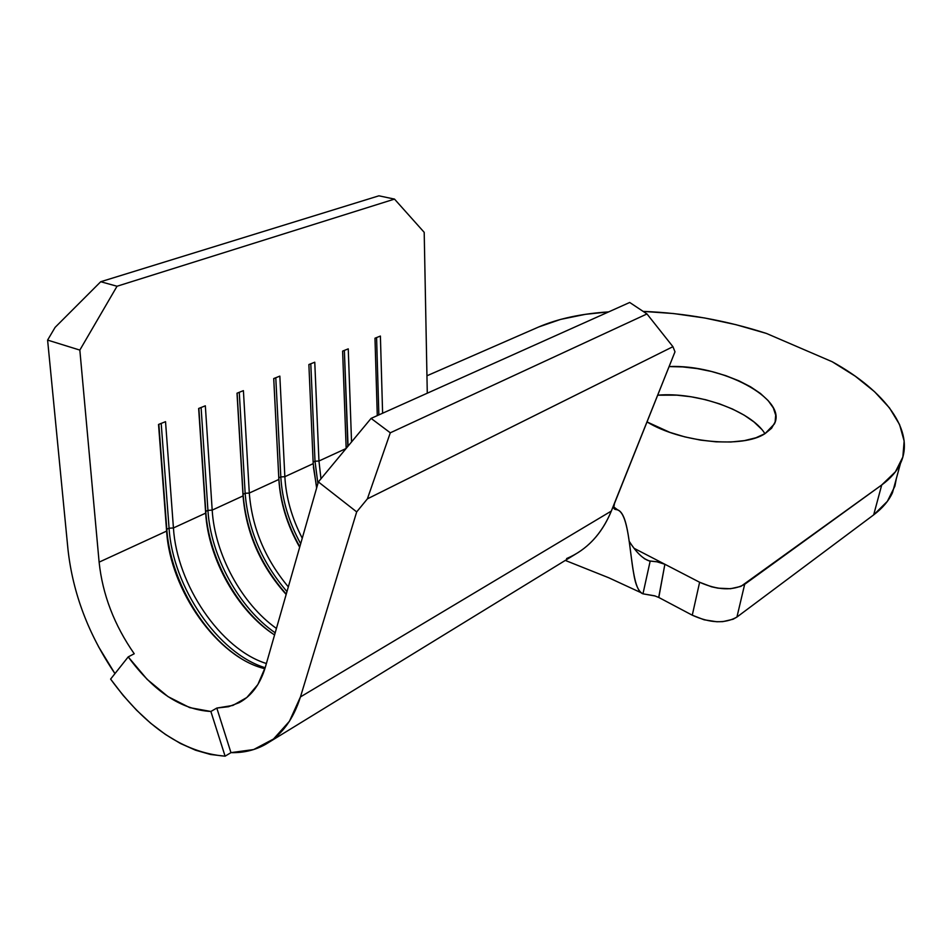<?xml version="1.0" encoding="UTF-8"?>
<svg xmlns="http://www.w3.org/2000/svg" width="952" height="952" viewBox="0 0 952 952"><rect width="100%" height="100%" fill="white"/><g stroke="black" fill="none" stroke-linecap="round" stroke-linejoin="round"><path stroke-width="1.43" d="M765.111 433.577C742.846 448.618 680.847 442.668 646.967 421.903L669.78 432.339L684.857 436.897L700.517 440.11L716.106 441.835L730.946 442.002L744.404 440.621L755.947 437.765L765.111 433.577L771.572 428.257L775.118 422.022L775.69 415.155L773.322 407.92L768.169 400.613L760.469 393.485L750.557 386.798L738.823 380.788L725.698 375.635L711.632 371.518L697.126 368.579L682.679 366.913L669.089 366.568C721.509 364.14 787.768 398.733 774.369 423.973L765.111 433.577M67.997 549.613L47.6 340.09L67.997 549.613C72.84 593.286 88.488 634.615 114.954 673.611L98.365 646.444M47.6 340.09L79.837 350.086L99.115 562.144L79.837 350.086L117.036 286.243L394.497 199.099L424.199 232.336L427.281 393.2L424.199 232.336L394.497 199.099L117.036 286.243L100.722 281.732L378.92 195.815L394.497 199.099L378.92 195.815L100.722 281.732L55.097 327.381L47.6 340.09L55.097 327.381L100.722 281.732L117.036 286.243L79.837 350.086L47.6 340.09M613.933 504.869L674.992 351.812L672.933 346.683L674.992 351.812L611.327 511.057L300.451 696.923L356.691 511.89L367.389 498.86L672.933 346.683L646.979 313.946L672.933 346.683L367.389 498.86L390.296 432.803L646.979 313.946L629.7 302.462L646.979 313.946L390.296 432.803L371.09 418.392L629.7 302.462L371.09 418.392L318.373 481.914L265.382 667.043C260.324 684.036 251.602 695.9 239.238 702.635L228.516 706.717L216.806 708.062L232.883 705.432L246.818 697.518L257.861 684.548L265.382 667.043L318.373 481.914L356.691 511.89L300.451 696.923L289.432 721.271L273.51 739.014L253.66 749.545L230.955 752.639L216.806 708.062L210.868 711.477C181.296 709.752 153.748 691.557 128.211 656.892L134.232 653.762C114.24 625.059 102.53 594.524 99.115 562.144L166.612 531.097L99.115 562.144M382.609 413.227L380.395 336.056L374.981 338.21L377.278 415.619L374.981 338.21L380.395 336.056L382.609 413.227M351.538 441.954L348.253 348.86L342.613 351.11L346.159 448.428L342.613 351.11L348.253 348.86L351.538 441.954M346.088 448.523L318.956 461.006L314.767 362.212L308.876 364.545L313.208 463.648L284.85 476.69L279.84 376.123L273.712 378.563L278.865 479.451L249.293 493.053L243.403 390.641L237 393.2L243.046 495.921L212.189 510.117L205.334 405.814L198.647 408.479L205.668 513.128L173.431 527.955L165.529 421.677L158.532 424.461L166.612 531.097C170.182 590.323 217.532 657.618 264.882 668.709C217.532 657.618 170.182 590.323 166.612 531.097L166.802 529.252L169.075 528.217L161.197 423.402L169.075 528.217L173.431 527.955L205.668 513.128C208.393 559.252 237.762 611.41 274.569 634.948C237.762 611.41 208.393 559.252 205.668 513.128L205.775 511.367L207.941 510.367L201.098 407.504L207.941 510.367L212.189 510.117L243.046 495.921C246.128 532.942 260.503 565.785 286.159 594.441C260.503 565.785 246.128 532.942 243.046 495.921L243.069 494.243L245.152 493.291L239.261 392.295L245.152 493.291L249.293 493.053L278.865 479.451C280.269 502.739 287.207 525.337 299.678 547.221C287.207 525.337 280.269 502.739 278.865 479.451L278.817 477.833L280.816 476.916L275.782 377.742L280.816 476.916L284.85 476.69L313.208 463.648L316.611 488.043L313.208 463.648L308.876 364.545L314.767 362.212L318.956 461.006L346.088 448.523M320.967 478.785L318.956 461.006L320.967 478.785M302.248 538.237C291.847 518.114 286.04 497.598 284.85 476.69L279.84 376.123L273.712 378.563L278.865 479.451L273.748 378.551L278.817 477.833L280.816 476.916C282.161 499.788 288.777 522.065 300.665 543.759C288.777 522.065 282.161 499.788 280.816 476.916L284.85 476.69C286.04 497.598 291.847 518.114 302.248 538.237M288.325 586.872C265.037 558.955 252.03 527.682 249.293 493.053L243.403 390.641L237 393.2L243.046 495.921L237.119 393.14L243.069 494.243L245.152 493.291C248.115 529.847 262.062 562.62 286.98 591.597C262.062 562.62 248.115 529.847 245.152 493.291L249.293 493.053C252.03 527.682 265.037 558.955 288.325 586.872M276.425 628.439C241.677 603.889 214.771 554.183 212.189 510.117L205.334 405.814L198.647 408.479L205.668 513.128L198.861 408.396L205.775 511.367L207.941 510.367C210.666 556.17 238.94 607.84 275.176 632.806C238.94 607.84 210.666 556.17 207.941 510.367L212.189 510.117C214.771 554.183 241.677 603.889 276.425 628.439M266.393 663.52C220.59 649.359 176.858 584.766 173.431 527.955L165.529 421.677L158.532 424.461L166.612 531.097L158.853 424.33L166.802 529.252L169.075 528.217C172.657 586.837 217.96 653.477 265.18 667.721C217.96 653.477 172.657 586.837 169.075 528.217L173.431 527.955C176.858 584.766 220.59 649.359 266.393 663.52M269.19 742.132L575.436 554.195C591.347 544.913 603.306 530.538 611.327 511.057L300.451 696.923C293.418 719.212 281.84 734.992 265.727 744.262C255.231 750.164 243.641 752.949 230.955 752.639L225.1 756.186C183.7 752.723 145.537 727.031 110.611 679.097L123.117 695.376L136.552 710.168L150.702 723.258L165.398 734.42L180.416 743.464L195.529 750.2L210.511 754.484L225.1 756.186L210.868 711.477L216.806 708.062L230.955 752.639L225.1 756.186L210.868 711.477L189.734 707.633L168.004 696.614L147.084 679.312L128.211 656.892L110.611 679.097L128.211 656.892L134.232 653.762M239.999 657.796C201.407 633.187 170.099 577.935 166.802 529.252C170.099 577.935 201.407 633.187 239.999 657.796M273.248 634.08C236.905 609.101 208.524 557.289 205.775 511.367C208.524 557.289 236.905 609.101 273.248 634.08M286.255 594.107C260.55 564.893 246.151 531.609 243.069 494.243C246.151 531.609 260.55 564.893 286.255 594.107M299.82 546.722C287.23 524.457 280.233 501.49 278.817 477.833C280.233 501.49 287.23 524.457 299.82 546.722M313.137 462.077L315.005 461.22L310.792 363.795L315.005 461.22L318.956 461.006L315.005 461.22L317.897 483.557L315.005 461.22L313.137 462.077M316.718 487.686L313.398 467.015L316.718 487.686M346.112 446.94L347.825 446.155L344.362 350.407L348.063 446.143L346.112 446.94M378.86 414.905L376.587 337.567L378.86 414.905M371.09 418.392L390.296 432.803L367.389 498.86L356.691 511.89L318.373 481.914L371.09 418.392M613.623 506.833L617.622 509.844C628.463 513.604 629.355 549.625 633.639 573.247C635.412 584.825 638.53 591.68 642.969 593.822L650.18 561.073C643.516 559.49 636.519 552.898 629.201 541.295C636.114 552.184 642.743 558.717 649.097 560.883L656.939 561.799L664.877 564.262L634.294 548.423L699.625 582.255L664.877 564.262L658.701 597.416M655.345 596.035L642.969 593.822C627.808 589.121 633.687 511.224 616.122 509.594L613.695 507.761L616.122 509.594L614.373 509.011M616.122 509.594L613.707 507.797L614.611 502.823L611.327 511.057C601.676 534.215 586.777 550.042 566.618 558.55M658.784 597.463L692.271 615.194L704.099 619.788L716.797 621.751L722.842 621.632L733.111 619.228L736.931 617.051L744.678 584.302L881.719 484.973L873.674 514.877L736.931 617.051L873.674 514.877L887.371 501.347L894.904 486.151L896.308 478.725L892.488 492.696L900.485 463.386C896.82 471.311 890.56 478.511 881.719 484.973L740.846 586.42L730.505 588.729L718.022 588.169L711.584 586.813L699.625 582.255L692.271 615.194L658.808 597.475L664.877 564.262L656.939 561.799L650.18 561.073L642.969 593.822L654.571 595.797L658.784 597.463M764.932 433.684C750.89 410.598 696.876 391.617 657.653 395.187L676.884 395.163L691.223 396.794L705.611 399.721L719.545 403.862L732.564 409.062L744.178 415.155L753.972 421.95L761.564 429.197M538.772 326.941L426.948 375.778L538.772 326.941L560.526 319.42L585.539 314.315L608.673 311.887C581.375 313.66 558.074 318.682 538.772 326.941M900.485 463.386C915.634 431.113 885.17 391.046 832.286 361.784L766.431 333.438C725.591 320.288 684.5 312.946 643.147 311.399L673.397 313.529L704.718 317.992L735.956 324.68L766.431 333.438L832.286 361.784L855.265 376.195L874.555 391.7L889.525 407.956L899.569 424.556L904.15 441.073L902.853 456.996L895.404 471.811L881.719 484.973L873.674 514.877C882.504 508.225 888.775 500.823 892.488 492.696M736.931 617.051L744.678 584.302C732.635 590.906 717.618 590.216 699.625 582.255L692.271 615.194C710.049 623.227 724.936 623.846 736.931 617.051M241.844 701.124L239.238 702.635M644.29 558.645L649.097 560.883M633.639 573.247L632.556 566.618M565.298 560.419L608.756 577.769L640.839 592.596M615.313 509.487L613.957 508.475"/></g></svg>
